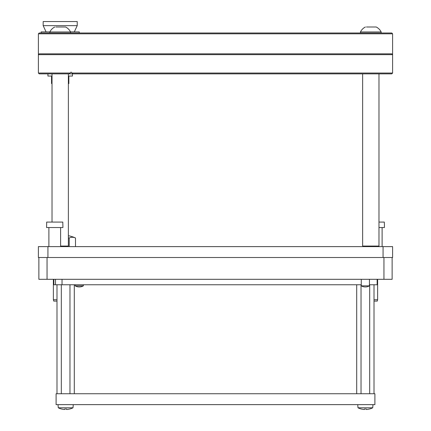 <?xml version="1.0" encoding="UTF-8"?>
<svg xmlns="http://www.w3.org/2000/svg" width="431" height="431" viewBox="0 0 431 431"><rect width="100%" height="100%" fill="white"/><g stroke="black" fill="none" stroke-linecap="round" stroke-linejoin="round"><path stroke-width="0.65" d="M361.27 284.756L53.859 284.756L53.859 279.304M392.129 257.506L392.129 279.304L38.871 279.304L38.871 257.506M377.141 279.304L377.141 284.756L369.442 284.756M55.497 279.304L55.497 284.756M383.067 257.506L383.067 246.607L392.603 246.607L392.603 257.506L38.397 257.506L38.397 246.607L47.933 246.607L47.933 257.506M383.067 246.607L47.933 246.607M374.895 393.74L374.895 404.639L56.105 404.639L56.105 393.74L374.895 393.74M46.57 227.536L62.921 227.536L62.802 222.084L46.683 222.084L46.57 227.536M75.5 246.607L75.5 237.987A27.918 13.959 90 0 0 72.354 237.271A27.918 13.959 90 0 0 69.213 237.987L69.213 246.607M68.367 237.81A27.918 27.918 0 0 1 69.213 237.987M378.978 222.084L384.317 222.084L384.43 224.81L384.43 227.536L378.978 227.536M286.34 393.74L144.66 393.74M61.315 393.74L61.315 284.756M69.967 393.74L69.967 284.756M56.989 393.74L56.989 284.756M74.294 393.74L74.294 284.756M361.033 393.74L361.033 284.756M369.685 393.74L369.685 284.756M356.706 393.74L356.706 284.756M374.011 393.74L374.011 284.756M61.466 409.003L61.471 408.976A16.34 16.281 180 0 0 64.171 409.45A16.34 16.281 0 0 1 61.471 408.976L61.466 409.003A16.346 16.346 0 0 1 58.287 407.796L72.995 407.796A16.346 16.346 0 0 1 69.817 409.003L69.817 409.003M67.112 409.45A16.34 16.281 180 0 0 69.817 408.976A16.34 16.281 -0 0 1 67.112 409.45L66.589 409.45L66.546 408.976A16.109 16.049 0 0 1 64.736 408.976L64.698 409.45L64.171 409.45M72.995 407.796L73.27 404.639M58.287 407.796L58.013 404.639M66.589 409.45L66.546 408.976A16.109 16.049 180 0 1 64.736 408.976L64.698 409.45M366.264 408.976L366.302 409.45L366.264 408.976A16.109 16.049 180 0 1 364.454 408.976A16.109 16.049 0 0 0 366.264 408.976L366.302 409.45L366.264 408.976L366.302 409.45L366.829 409.45A16.34 16.281 180 0 0 369.529 408.976L369.529 408.976A16.34 16.281 -0 0 1 366.829 409.45M369.534 409.003A16.346 16.346 0 0 0 372.713 407.796L358.005 407.796L357.73 404.639L358.005 407.796A16.346 16.346 0 0 0 361.183 409.003L361.183 409.003M364.41 409.45L364.454 408.976L364.41 409.45L364.454 408.976L364.41 409.45L364.454 408.976L364.41 409.45L363.888 409.45A16.34 16.281 0 0 1 361.183 408.976A16.34 16.281 180 0 0 363.888 409.45M372.713 407.796L372.987 404.639M374.011 299.739L377.621 299.739L377.254 301.102L374.011 301.102M56.989 301.102L53.746 301.102L53.379 299.739L56.989 299.739M83.355 285.85L75.177 285.85A8.173 8.173 0 0 0 83.355 285.85L83.355 284.756M75.177 284.756L75.177 285.85M369.442 285.85L361.27 285.85A8.173 8.173 0 0 0 369.442 285.85L369.442 279.304M361.27 279.304L361.27 285.85M70.14 73.044L38.397 73.044L38.397 54.656L39.216 53.837L391.784 53.837L392.603 54.656L38.397 54.656L38.397 33.812L39.216 32.993L391.784 32.993L392.603 33.812L392.603 73.044L391.784 73.863L72.861 73.863L71.093 72.09L69.321 73.863L72.861 73.863M69.321 73.863L39.216 73.863L38.397 73.044M72.047 73.044L392.603 73.044M392.603 33.812L38.397 33.812M47.933 73.863L47.933 76.045L52.022 76.045L51.542 76.707L51.542 83.549L52.022 83.803M51.542 83.549L52.022 83.829L52.022 222.084L52.022 73.863M363.177 246.607L362.633 246.063L378.978 246.063L378.434 246.607M378.978 73.863L378.978 246.063M362.633 73.863L362.633 246.063M67.823 246.607L68.367 246.063L68.367 73.863M60.604 246.063L68.367 246.063M367.659 26.997L372.018 26.997M376.118 26.997L376.204 26.997A10.899 10.899 0 0 1 381.16 31.959L381.16 32.993M360.451 32.993L360.451 31.959A10.899 10.899 0 0 1 365.413 26.997L365.413 26.997A10.899 10.899 0 0 0 360.451 31.959L381.16 31.959A10.899 10.899 0 0 0 376.204 26.997L366.447 26.997M374.033 26.997L375.164 26.997M57.043 26.997L61.401 26.997M65.507 26.997L65.587 26.997A10.899 10.899 0 0 1 70.549 31.959L70.549 32.993M65.587 26.997L55.836 26.997M54.796 26.997A10.899 10.899 0 0 0 49.84 31.959L49.84 32.993M70.549 31.959L49.84 31.959M63.416 26.997L64.553 26.997M43.165 25.639L77.224 25.639L77.224 21.55L43.165 21.55L43.165 25.639L46.085 31.905M74.299 31.905L77.224 25.639M79.266 32.993L79.266 31.905L70.522 31.905M41.123 32.993L41.123 31.905L49.867 31.905M68.367 76.045L72.456 76.045L72.456 73.863M68.367 83.803L68.847 83.549L68.847 76.707L68.367 76.459M52.022 76.459L51.542 76.707M47.049 257.506L47.049 279.304M383.951 257.506L383.951 279.304M62.032 279.304L62.032 284.756M48.886 246.607L48.886 227.536M60.604 246.607L60.604 227.536M75.5 237.987A29.971 29.971 0 0 0 68.367 235.719M382.114 246.607L382.114 227.536M377.621 279.304L377.621 299.739M53.379 279.304L53.379 299.739M68.367 83.829L68.847 83.549M68.367 76.432L68.847 76.707"/></g></svg>

